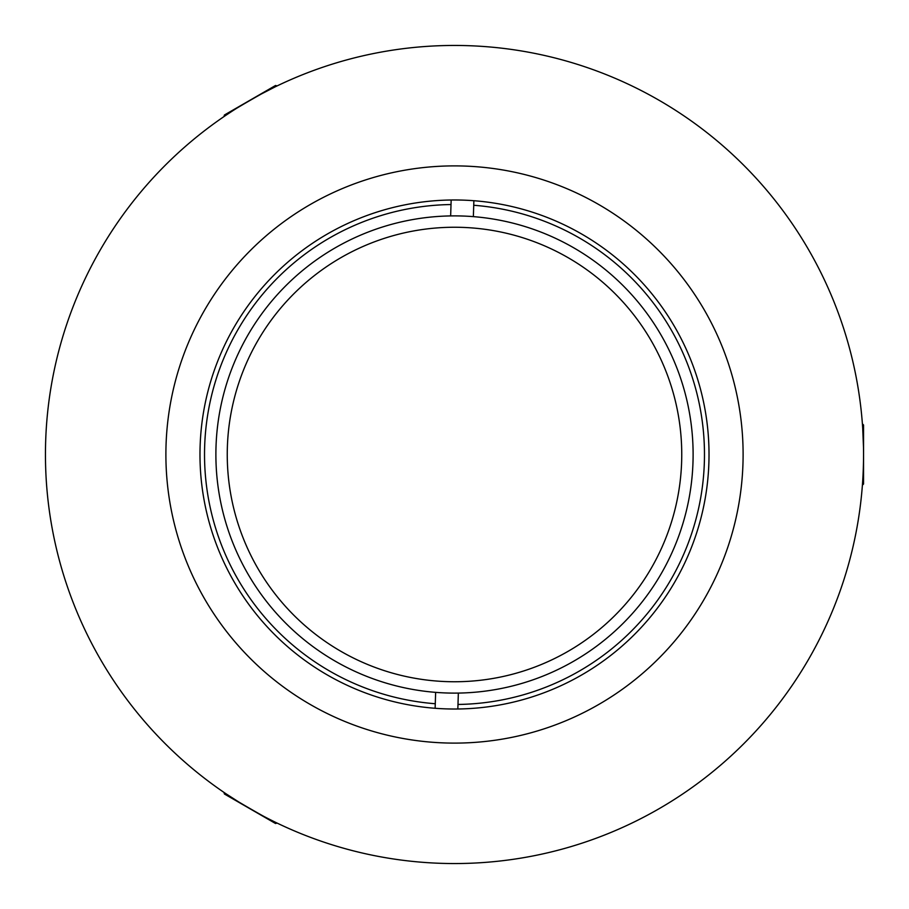 <?xml version="1.0" encoding="UTF-8"?>
<svg xmlns="http://www.w3.org/2000/svg" width="909" height="909" viewBox="0 0 909 909"><rect width="100%" height="100%" fill="white"/><g stroke="black" fill="none" stroke-linecap="round" stroke-linejoin="round"><path stroke-width="1.36" d="M454.5 693.112A238.612 238.612 0 0 1 215.887 454.5A238.612 238.612 0 0 1 454.5 215.887A238.612 238.612 0 0 1 693.112 454.5A238.612 238.612 0 0 1 454.5 693.112M451.012 204.548A249.975 249.975 0 0 0 204.65 446.626A249.975 249.975 0 0 0 435.275 703.736M227.364 447.342A227.25 227.25 0 0 0 447.342 681.636A227.25 227.25 0 0 0 681.636 461.658A227.25 227.25 0 0 0 461.658 227.364A227.25 227.25 0 0 0 227.364 447.342M457.988 704.452A249.975 249.975 0 0 0 704.35 462.374A249.975 249.975 0 0 0 473.725 205.264M450.648 215.922L451.159 200.003M435.127 708.281L435.638 692.363M458.352 693.078L457.841 708.997M473.873 200.719L473.362 216.637M240.737 803.249L225.864 793.693C223.784 793.727 276.029 823.884 275.075 822.1L268.337 818.725M259.349 95.002L275.075 86.9C276.075 85.082 223.841 115.238 225.864 115.307L232.147 111.159M862.561 426.094L862.698 428.094M862.709 428.253L863.47 446.717M454.5 165.892A288.608 288.608 0 0 0 165.892 454.5A288.608 288.608 0 0 0 454.5 743.107A288.608 288.608 0 0 0 743.107 454.5A288.608 288.608 0 0 0 454.5 165.892M454.5 709.02A254.52 254.52 0 0 0 709.02 454.5A254.52 254.52 0 0 0 454.5 199.98A254.52 254.52 0 0 0 199.98 454.5A254.52 254.52 0 0 0 454.5 709.02M454.5 45.45A409.05 409.05 0 0 0 45.45 454.5A409.05 409.05 0 0 0 454.5 863.55A409.05 409.05 0 0 0 863.55 454.5A409.05 409.05 0 0 0 454.5 45.45M862.402 423.833L863.55 424.98L863.55 484.02L862.402 485.167M277.109 823.088L275.541 823.509L224.409 793.989L223.989 792.409M223.989 116.591L224.409 115.011L275.541 85.491L277.109 85.912"/></g></svg>
